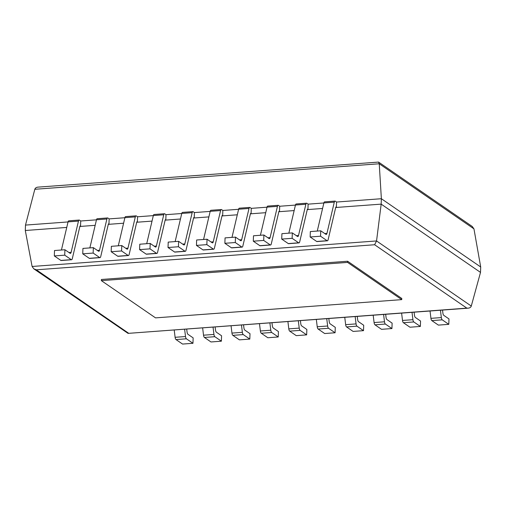<?xml version="1.0" encoding="UTF-8"?>
<svg xmlns="http://www.w3.org/2000/svg" width="506" height="506" viewBox="0 0 506 506"><rect width="100%" height="100%" fill="white"/><g stroke="black" fill="none" stroke-linecap="round" stroke-linejoin="round"><path stroke-width="0.76" d="M473.951 228.857L480.7 266.985L480.51 272.399L471.282 306.054C470.865 307.287 469.808 308.002 468.107 308.179L466.848 308.135L374.617 244.746L376.553 240.951L381.176 204.133L381.366 198.719L379.241 163.767L378.558 162.084L38.007 187.131C36.287 187.315 35.23 188.036 34.819 189.288L379.241 163.767L473.951 228.857L472.237 226.467L378.558 162.084M68.038 221.938L25.49 225.088L25.3 230.502L32.099 266.472L33.801 268.831L36.337 269.812L374.617 244.746M33.801 268.831L128.043 333.378L466.848 308.135M480.51 272.399L381.176 204.133L335.699 207.504L336.357 207.454L335.801 207.074L328.116 239.762A2.808 1.037 85.8 0 1 327.401 240.799A2.808 1.037 85.8 0 1 327.097 240.704L320.557 236.213L320.747 230.799L325.927 234.354A2.808 1.037 85.8 0 0 326.225 234.449A2.808 1.037 85.8 0 0 326.939 233.411L334.295 202.141A2.808 1.037 -94.2 0 1 335.01 201.097A2.808 1.037 -94.2 0 1 335.307 201.192L336.547 202.039L381.366 198.719L480.7 266.985M25.3 230.502L66.748 227.428M68.949 252.526L71.112 252.367A2.808 1.037 85.8 0 1 70.397 253.405A2.808 1.037 85.8 0 1 70.094 253.31L64.92 249.755L54.509 250.527L54.319 255.935L60.865 260.432L71.27 259.66A2.808 1.037 85.8 0 0 71.574 259.755A2.808 1.037 85.8 0 0 72.288 258.718L79.973 226.03L80.53 226.41L79.872 226.46L95.172 225.322M97.373 250.419L99.537 250.261A2.808 1.037 85.8 0 1 98.822 251.299A2.808 1.037 85.8 0 1 98.518 251.204L93.344 247.649L82.933 248.421L82.744 253.829L89.29 258.326L99.695 257.554A2.808 1.037 85.8 0 0 99.998 257.649A2.808 1.037 85.8 0 0 100.713 256.612L108.398 223.924L108.954 224.303L108.297 224.354L123.597 223.216M125.798 248.313L127.961 248.155A2.808 1.037 85.8 0 1 127.246 249.192A2.808 1.037 85.8 0 1 126.949 249.097L121.769 245.543L111.358 246.314L111.175 251.722L117.715 256.219L128.119 255.448A2.808 1.037 85.8 0 0 128.423 255.543A2.808 1.037 85.8 0 0 129.138 254.505L136.822 221.818L137.379 222.197L136.721 222.248L152.028 221.109M154.222 246.207L156.386 246.049A2.808 1.037 85.8 0 1 155.671 247.086A2.808 1.037 85.8 0 1 155.374 246.991L150.193 243.437L139.789 244.208L139.599 249.616L146.139 254.113L156.55 253.342A2.808 1.037 85.8 0 0 156.847 253.436A2.808 1.037 85.8 0 0 157.562 252.399L165.253 219.712L165.804 220.091L165.152 220.142L180.452 219.003M182.653 244.101L184.81 243.943A2.808 1.037 85.8 0 1 184.102 244.98A2.808 1.037 85.8 0 1 183.798 244.885L178.618 241.33L168.213 242.102L168.024 247.51L174.564 252.007L184.975 251.235A2.808 1.037 85.8 0 0 185.272 251.33A2.808 1.037 85.8 0 0 185.987 250.293L193.678 217.605L194.228 217.985L193.577 218.035L208.877 216.897M211.078 241.994L213.235 241.836A2.808 1.037 85.8 0 1 212.526 242.874A2.808 1.037 85.8 0 1 212.223 242.779L207.043 239.224L196.638 239.996L196.448 245.404L202.988 249.901L213.399 249.129A2.808 1.037 85.8 0 0 213.703 249.224A2.808 1.037 85.8 0 0 214.411 248.187L222.102 215.499L222.653 215.879L222.001 215.929L237.301 214.791M239.502 239.888L241.666 239.73A2.808 1.037 85.8 0 1 240.951 240.767A2.808 1.037 85.8 0 1 240.647 240.673L235.473 237.118L225.062 237.89L224.873 243.297L231.413 247.795L241.824 247.023A2.808 1.037 85.8 0 0 242.127 247.118A2.808 1.037 85.8 0 0 242.836 246.08L250.527 213.393L251.084 213.772L250.426 213.823L265.726 212.684M267.927 237.782L270.09 237.624A2.808 1.037 85.8 0 1 269.375 238.661A2.808 1.037 85.8 0 1 269.072 238.566L263.898 235.012L253.487 235.783L253.297 241.191L259.844 245.688L270.248 244.917A2.808 1.037 85.8 0 0 270.552 245.012A2.808 1.037 85.8 0 0 271.267 243.974L278.951 211.287L279.508 211.666L278.85 211.717L294.15 210.578M296.352 235.676L298.515 235.518A2.808 1.037 85.8 0 1 297.8 236.555A2.808 1.037 85.8 0 1 297.496 236.46L292.323 232.905L281.912 233.677L281.722 239.085L288.268 243.582L298.673 242.81A2.808 1.037 85.8 0 0 298.976 242.905A2.808 1.037 85.8 0 0 299.691 241.868L307.376 209.18L307.933 209.56L307.275 209.61L322.575 208.472M80.53 226.41L80.72 220.995L96.469 219.832M108.954 224.303L109.144 218.889L124.893 217.725M137.379 222.197L137.569 216.783L153.318 215.619M165.804 220.091L165.993 214.677L181.743 213.513M194.228 217.985L194.418 212.571L210.167 211.407M222.653 215.879L222.842 210.464L238.592 209.301M251.084 213.772L251.267 208.358L267.016 207.194M279.508 211.666L279.698 206.252L295.447 205.088M307.933 209.56L308.122 204.146L323.872 202.982M25.49 225.088L34.819 189.288M430.03 311L430.935 318.344A2.808 1.037 -94.2 0 0 431.839 320.614L438.379 325.111L448.79 324.34L448.98 318.925L443.8 315.364A2.808 1.037 -94.2 0 1 442.895 313.1L442.522 310.077M448.79 324.34L442.244 319.843A2.808 1.037 -94.2 0 1 441.346 317.578L440.441 310.229M327.401 240.799L316.996 241.571A2.808 1.037 85.8 0 1 316.693 241.476L310.153 236.979L310.336 231.571L320.747 230.799M336.357 207.454L336.547 202.039M310.153 236.979L320.557 236.213M317.268 231.059L323.884 202.912A2.808 1.037 -94.2 0 1 324.599 201.869L335.01 201.097M401.606 313.106L402.51 320.45A2.808 1.037 -94.2 0 0 403.415 322.72L409.955 327.218L420.359 326.446L420.549 321.032L415.375 317.471A2.808 1.037 -94.2 0 1 414.471 315.206L414.098 312.183M420.359 326.446L413.819 321.949A2.808 1.037 -94.2 0 1 412.915 319.684L412.017 312.335M298.673 242.81L292.133 238.32L292.323 232.905M308.122 204.146L306.883 203.298A2.808 1.037 -94.2 0 0 306.585 203.203A2.808 1.037 -94.2 0 0 305.871 204.247L298.515 235.518M281.722 239.085L292.133 238.32M288.844 233.165L295.46 205.019A2.808 1.037 -94.2 0 1 296.174 203.975L306.585 203.203M288.268 243.582A2.808 1.037 85.8 0 0 288.565 243.677L298.976 242.905M373.181 315.213L374.086 322.556A2.808 1.037 -94.2 0 0 374.99 324.827L381.53 329.324L391.935 328.552L392.125 323.138L386.951 319.577A2.808 1.037 -94.2 0 1 386.046 317.313L385.673 314.289M391.935 328.552L385.395 324.055A2.808 1.037 -94.2 0 1 384.49 321.791L383.592 314.441M270.248 244.917L263.708 240.426L263.898 235.012M279.698 206.252L278.458 205.404A2.808 1.037 -94.2 0 0 278.155 205.309A2.808 1.037 -94.2 0 0 277.446 206.353L270.09 237.624M253.297 241.191L263.708 240.426M260.413 235.271L267.035 207.125A2.808 1.037 -94.2 0 1 267.75 206.081L278.155 205.309M259.844 245.688A2.808 1.037 85.8 0 0 260.141 245.783L270.552 245.012M344.757 317.319L345.661 324.662A2.808 1.037 -94.2 0 0 346.559 326.933L353.106 331.43L363.51 330.658L363.7 325.244L358.526 321.683A2.808 1.037 -94.2 0 1 357.622 319.419L357.249 316.395M363.51 330.658L356.97 326.161A2.808 1.037 -94.2 0 1 356.066 323.897L355.161 316.547M241.824 247.023L235.284 242.532L235.473 237.118M251.267 208.358L250.034 207.511A2.808 1.037 -94.2 0 0 249.73 207.416A2.808 1.037 -94.2 0 0 249.015 208.459L241.666 239.73M224.873 243.297L235.284 242.532M231.988 237.377L238.611 209.231A2.808 1.037 -94.2 0 1 239.325 208.187L249.73 207.416M231.413 247.795A2.808 1.037 85.8 0 0 231.716 247.889L242.127 247.118M316.332 319.425L317.23 326.768A2.808 1.037 -94.2 0 0 318.135 329.039L324.681 333.536L335.086 332.765L335.276 327.35L330.095 323.789A2.808 1.037 -94.2 0 1 329.197 321.525L328.824 318.502M335.086 332.765L328.546 328.267A2.808 1.037 -94.2 0 1 327.641 326.003L326.737 318.654M213.399 249.129L206.853 244.638L207.043 239.224M222.842 210.464L221.609 209.617A2.808 1.037 -94.2 0 0 221.305 209.522A2.808 1.037 -94.2 0 0 220.591 210.566L213.235 241.836M196.448 245.404L206.853 244.638M203.564 239.483L210.186 211.337A2.808 1.037 -94.2 0 1 210.901 210.294L221.305 209.522M202.988 249.901A2.808 1.037 85.8 0 0 203.292 249.996L213.703 249.224M287.908 321.531L288.806 328.875A2.808 1.037 -94.2 0 0 289.71 331.145L296.25 335.642L306.661 334.871L306.851 329.457L301.671 325.896A2.808 1.037 -94.2 0 1 300.766 323.631L300.4 320.608M306.661 334.871L300.121 330.374A2.808 1.037 -94.2 0 1 299.217 328.109L298.312 320.76M184.975 251.235L178.428 246.745L178.618 241.33M194.418 212.571L193.184 211.723A2.808 1.037 -94.2 0 0 192.881 211.628A2.808 1.037 -94.2 0 0 192.166 212.672L184.81 243.943M168.024 247.51L178.428 246.745M175.139 241.59L181.762 213.443A2.808 1.037 -94.2 0 1 182.47 212.4L192.881 211.628M174.564 252.007A2.808 1.037 85.8 0 0 174.867 252.102L185.272 251.33M259.477 323.638L260.381 330.981A2.808 1.037 -94.2 0 0 261.286 333.252L267.826 337.749L278.237 336.977L278.426 331.563L273.246 328.002A2.808 1.037 -94.2 0 1 272.342 325.737L271.975 322.714M278.237 336.977L271.69 332.48A2.808 1.037 -94.2 0 1 270.792 330.216L269.888 322.866M156.55 253.342L150.004 248.851L150.193 243.437M165.993 214.677L164.76 213.829A2.808 1.037 -94.2 0 0 164.456 213.734A2.808 1.037 -94.2 0 0 163.742 214.778L156.386 246.049M139.599 249.616L150.004 248.851M146.715 243.696L153.337 215.55A2.808 1.037 -94.2 0 1 154.045 214.506L164.456 213.734M146.139 254.113A2.808 1.037 85.8 0 0 146.443 254.208L156.847 253.436M231.052 325.744L231.957 333.087A2.808 1.037 -94.2 0 0 232.861 335.358L239.401 339.855L249.812 339.083L250.002 333.669L244.822 330.108A2.808 1.037 -94.2 0 1 243.917 327.844L243.544 324.82M249.812 339.083L243.266 334.586A2.808 1.037 -94.2 0 1 242.368 332.322L241.463 324.972M128.119 255.448L121.579 250.957L121.769 245.543M137.569 216.783L136.329 215.935A2.808 1.037 -94.2 0 0 136.032 215.841A2.808 1.037 -94.2 0 0 135.317 216.884L127.961 248.155M111.175 251.722L121.579 250.957M118.29 245.802L124.906 217.656A2.808 1.037 -94.2 0 1 125.621 216.612L136.032 215.841M117.715 256.219A2.808 1.037 85.8 0 0 118.018 256.314L128.423 255.543M202.628 327.85L203.532 335.193A2.808 1.037 -94.2 0 0 204.437 337.464L210.977 341.961L221.388 341.189L221.571 335.775L216.397 332.214A2.808 1.037 -94.2 0 1 215.493 329.95L215.12 326.927M221.388 341.189L214.841 336.692A2.808 1.037 -94.2 0 1 213.937 334.428L213.039 327.078M99.695 257.554L93.155 253.063L93.344 247.649M109.144 218.889L107.904 218.042A2.808 1.037 -94.2 0 0 107.607 217.947A2.808 1.037 -94.2 0 0 106.892 218.99L99.537 250.261M82.744 253.829L93.155 253.063M89.866 247.908L96.482 219.762A2.808 1.037 -94.2 0 1 97.196 218.718L107.607 217.947M89.29 258.326A2.808 1.037 85.8 0 0 89.587 258.421L99.998 257.649M174.203 329.956L175.108 337.3A2.808 1.037 -94.2 0 0 176.012 339.57L182.552 344.067L192.957 343.296L193.147 337.882L187.973 334.321A2.808 1.037 -94.2 0 1 187.068 332.056L186.695 329.033M192.957 343.296L186.417 338.799A2.808 1.037 -94.2 0 1 185.512 336.534L184.614 329.185M71.27 259.66L64.73 255.169L64.92 249.755M80.72 220.995L79.48 220.148A2.808 1.037 -94.2 0 0 79.176 220.053A2.808 1.037 -94.2 0 0 78.468 221.097L71.112 252.367M54.319 255.935L64.73 255.169M61.435 250.015L68.057 221.868A2.808 1.037 -94.2 0 1 68.772 220.825L79.176 220.053M60.865 260.432A2.808 1.037 85.8 0 0 61.163 260.527L71.574 259.755M101.358 280.64L155.544 317.876L401.745 299.634L401.789 298.47L347.609 261.235L347.565 262.399L101.358 280.64L101.402 279.476L347.609 261.235M401.745 299.634L347.565 262.399M471.282 306.054L376.553 240.951L32.099 266.472M128.575 333.201L36.337 269.812M431.839 320.614L442.244 319.843M430.935 318.344L441.346 317.578M324.776 233.57L326.939 233.411M316.693 241.476L327.097 240.704M323.884 202.912L334.295 202.141M403.415 322.72L413.819 321.949M402.51 320.45L412.915 319.684M295.46 205.019L305.871 204.247M374.99 324.827L385.395 324.055M374.086 322.556L384.49 321.791M267.035 207.125L277.446 206.353M346.559 326.933L356.97 326.161M345.661 324.662L356.066 323.897M238.611 209.231L249.015 208.459M318.135 329.039L328.546 328.267M317.23 326.768L327.641 326.003M210.186 211.337L220.591 210.566M289.71 331.145L300.121 330.374M288.806 328.875L299.217 328.109M181.762 213.443L192.166 212.672M261.286 333.252L271.69 332.48M260.381 330.981L270.792 330.216M153.337 215.55L163.742 214.778M232.861 335.358L243.266 334.586M231.957 333.087L242.368 332.322M124.906 217.656L135.317 216.884M204.437 337.464L214.841 336.692M203.532 335.193L213.937 334.428M96.482 219.762L106.892 218.99M176.012 339.57L186.417 338.799M175.108 337.3L185.512 336.534M68.057 221.868L78.468 221.097M128.043 333.378L468.107 308.179"/></g></svg>

